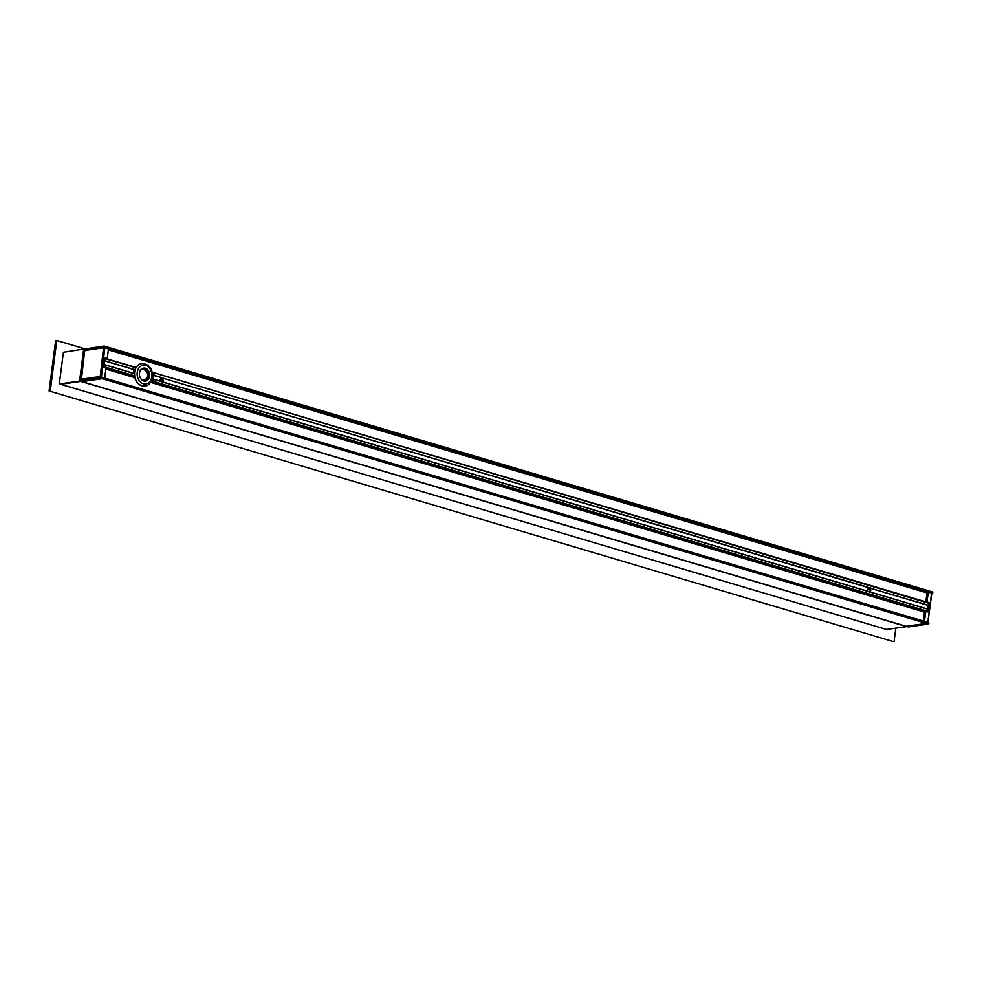 <?xml version="1.0" encoding="UTF-8"?>
<svg xmlns="http://www.w3.org/2000/svg" width="982" height="982" viewBox="0 0 982 982"><rect width="100%" height="100%" fill="white"/><g stroke="black" fill="none" stroke-linecap="round" stroke-linejoin="round"><path stroke-width="1.47" d="M870.42 592.146L870.298 592.146A2.124 1.657 -98.2 0 1 869.61 591.95L162.852 382.121A2.124 1.657 -98.2 0 1 162.165 381.912L153.99 379.494A12.729 9.906 -98.2 0 1 153.327 381.384L151.363 382.587L924.393 612.081M870.298 592.146L928.309 609.368L928.039 611.381L153.327 381.384M869.573 588.009L163.601 378.414L870.138 587.923A2.124 1.657 -98.2 0 1 870.825 588.132L869.745 587.972M925.731 601.843L152.701 372.35L929.082 603.341L928.825 605.354L870.973 588.414M869.242 591.704A2.124 1.657 81.8 0 0 868.174 588.328M867.646 591.213A2.124 1.657 -98.2 0 1 868.739 588.108A2.124 1.657 -98.2 0 1 869.917 592.085M154.407 375.676L162.693 377.898A2.124 1.657 -98.2 0 1 163.38 378.095L162.3 377.935M153.929 372.792L154.37 373.332A12.729 9.906 -98.2 0 1 154.518 375.468L153.327 375.026A12.729 9.906 -98.2 0 1 152.664 380.206L153.843 379.371M870.138 587.923L163.528 378.377M162.128 377.96L154.518 375.468L162.693 377.898M161.797 381.679A2.124 1.657 81.8 0 0 160.729 378.303M160.201 381.188A2.124 1.657 -98.2 0 1 163.159 379.555A2.124 1.657 -98.2 0 1 162.472 382.047M928.825 605.354L871.095 588.451M153.167 372.902L152.701 372.35A12.729 9.906 -98.2 0 1 151.363 382.587M134.89 369.895L104.657 360.91L135.086 369.698A12.729 9.906 -98.2 0 1 135.749 367.808L105 358.258L135.725 367.366M104.522 360.873L104.951 358.663L135.639 367.354M134.878 367.464L106.756 358.7M105.872 369.072L133.454 377.26L134.706 375.848A12.729 9.906 -98.2 0 1 134.571 373.725L104.104 364.531M133.405 373.234A12.729 9.906 -98.2 0 1 133.982 369.625M134.865 369.87L104.693 360.676M927.683 605.256L927.217 608.901M870.518 592.146L928.309 609.368M134.706 375.848L103.908 366.703L103.478 367.305M103.908 366.703L104.166 364.69M929.082 603.341L154.125 372.841M930.298 592.686L106.4 347.505L105.97 348.107M106.4 347.505L106.375 346.72L106.326 348.058L108.474 349.027L107.247 358.442L105.025 358.111L103.834 367.256L105.982 368.225L104.755 377.64L102.533 377.309L102.177 378.708L102.459 377.861L926.591 622.539L102.509 377.456L926.407 622.048M106.326 346.707L104.227 346.081L103.994 347.162L104.288 346.315L930.506 591.385L930.531 592.183M926.591 622.539L926.308 623.386L928.493 624.036L908.325 626.933L906.141 626.283L926.308 623.386L906.091 626.283L81.96 381.605L102.177 378.708L80.88 381.286M99.98 376.99L80.414 379.973L100.176 376.965L99.992 378.058L926.308 623.386L926.357 622.036M926.664 621.987L924.516 621.017L925.744 611.602L927.965 611.933L928.849 602.838M929.156 602.788L927.008 601.819L928.236 592.404L930.47 592.735L930.605 591.63L932.79 592.281L930.555 591.409M81.923 381.581L908.24 626.909M928.763 623.754L928.064 622.772L928.579 624.036L908.473 626.909M79.628 380.697L100.201 377.763L928.493 624.036L928.886 623.251L928.027 622.748M932.777 592.858L931.562 593.054L927.867 622.379L931.562 593.054M79.689 380.856L99.992 378.058L101.428 376.99L104.841 347.689L100.422 377.039M103.994 346.081L83.716 349.162L79.628 380.611L81.96 381.605M79.775 380.955L83.654 349.199L104.19 346.069L83.703 349.236M81.101 379.678L84.354 349.617L104.865 347.051L84.538 349.948L104.657 347.358L103.675 347.861L104.571 348.856L101.072 375.824L99.636 376.609L81.432 379.187L84.612 351.396L85.311 350.402L103.527 347.812L100.336 375.603M143.716 380.942A6.555 5.106 81.8 0 0 149.338 372.718A6.555 5.106 81.8 0 0 140.561 370.116A6.555 5.106 81.8 0 0 143.716 380.942M145.226 368.434A6.371 4.959 -98.2 0 1 149.411 374.989A6.371 4.959 -98.2 0 1 145.324 380.918A6.371 4.959 -98.2 0 1 143.618 380.783A6.371 4.959 -98.2 0 1 139.432 374.228A6.371 4.959 -98.2 0 1 143.519 368.311A6.371 4.959 -98.2 0 1 145.226 368.434M144.894 385.975A11.318 8.813 -98.2 0 1 144.796 385.987A11.318 8.813 -98.2 0 1 141.764 385.754A11.318 8.813 -98.2 0 1 134.534 376.462M134.338 373.504A11.318 8.813 -98.2 0 1 134.951 369.883M135.369 368.778A11.318 8.813 -98.2 0 1 141.58 363.586A11.318 8.813 -98.2 0 1 141.666 363.573M906.705 626.602L886.476 629.45M80.745 381.384L60.565 384.281L80.671 381.397L906.632 626.614M59.436 383.95L60.565 384.281L59.337 383.704L63.425 352.256L83.703 349.076M59.472 383.962L79.652 381.065M887.544 629.793L886.427 629.45M50.278 390.799L56.809 340.508L55.63 340.68L49.1 390.959L892.933 641.492L49.1 390.959M895.744 628.652L894.099 641.32M56.809 340.508L84.796 348.819M82.022 379.334L100.36 376.818L101.072 375.824M927.867 622.49L931.746 593.705M163.073 382.108L869.095 591.716M154.002 379.42L161.649 381.691M152.738 381.937L925.707 611.418M925.854 611.405L151.977 382.035M923.24 621.041L104.264 377.91M108.364 349.874L926.885 592.883M133.687 376.609L105.958 368.373M105.958 368.041L134.448 376.499M104.178 364.629L134.387 373.59M928.346 592.207L108.45 349.175M108.45 348.843L928.199 592.22M930.47 591.385L106.412 346.732M927.806 622.33L931.599 593.153L932.593 593.14L932.704 592.036L104.19 346.069M927.757 622.318L928.125 622.993M923.411 621.152L924.43 612.142L925.744 611.602M924.516 621.017L923.461 621.176M925.916 611.381L924.713 611.749M925.903 601.954L926.922 592.944L928.236 592.404M925.989 601.966L927.008 601.819M101.428 376.99L100.213 376.99M84.354 349.617L83.924 350.218L84.955 350.611M83.924 350.218L80.131 379.469L100.925 377.407M105.234 347.726L104.865 347.051M144.943 380.955A6.371 4.959 81.8 0 0 148.589 376.18A6.371 4.959 81.8 0 0 144.464 368.545A6.371 4.959 81.8 0 0 143.139 368.385M143.347 383.741A9.427 7.34 -98.2 0 1 137.247 372.423A9.427 7.34 -98.2 0 1 145.729 365.451A9.427 7.34 -98.2 0 1 151.829 376.757A9.427 7.34 -98.2 0 1 143.347 383.741M134.681 376.253A11.318 8.813 81.8 0 0 141.948 385.73A11.318 8.813 81.8 0 0 144.98 385.963C148.196 386.086 150.712 383.152 152.529 377.174C152.726 368.606 149.141 364.077 141.764 363.561A11.318 8.813 81.8 0 0 134.509 373.565M144.796 363.794A11.318 8.813 81.8 0 0 141.764 363.561L141.58 363.586M140.61 370.202A5.426 4.223 -98.2 0 1 145.311 370.435A5.426 4.223 -98.2 0 1 147.263 376.045A5.426 4.223 -98.2 0 1 142.39 380.059A5.426 4.223 -98.2 0 1 141.997 379.924M60.639 384.269L886.599 629.487M103.846 348.635L104.571 348.856M82.304 379.408L81.58 379.199M99.636 376.609L100.36 376.818M163.196 382.072L869.156 591.667M153.953 379.334L161.711 381.63M871.046 588.451L928.653 605.55M870.641 592.109L928.236 609.208M104.19 364.555L134.485 373.553M154.027 372.792L928.898 602.85M923.559 621.496L924.897 611.528M926.051 602.297L926.861 592.981L928.42 592.183M60.602 384.281L886.537 629.487M103.527 347.812L104.252 348.033M81.432 379.187L82.157 379.408"/></g></svg>

